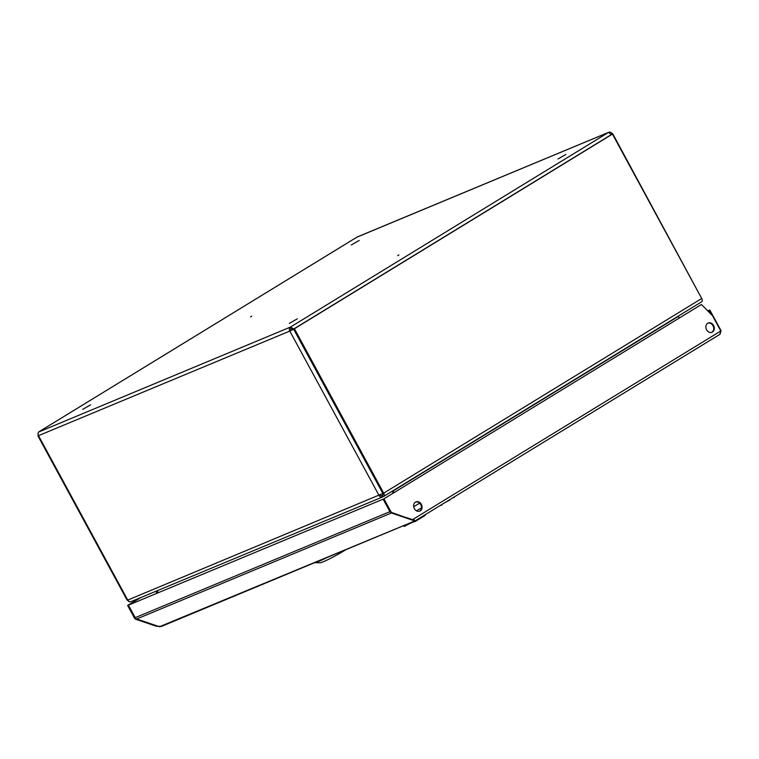 <?xml version="1.0" encoding="UTF-8"?>
<svg xmlns="http://www.w3.org/2000/svg" width="759" height="759" viewBox="0 0 759 759"><rect width="100%" height="100%" fill="white"/><g stroke="black" fill="none" stroke-linecap="round" stroke-linejoin="round"><path stroke-width="1.14" d="M250.546 316.845L251.76 316.152L250.546 316.845M397.697 255.603L398.911 254.91L397.697 255.603M557.979 158.973L565.872 154.438L557.979 158.973M82.693 409.376L90.587 404.841L82.693 409.376M351.294 244.977L359.187 240.451L351.294 244.977M289.369 323.362L297.272 318.837L289.369 323.362M380.212 494.953A1.537 1.252 67.4 0 0 381.948 495.523L383.124 494.669L381.948 495.523L382.678 496.879A3.083 2.505 67.4 0 1 382.394 497.022L131.07 601.612A3.083 2.505 -112.6 0 1 127.74 600.075L382.868 493.483L293.695 329.264L289.796 331.076L293.695 329.264M701.639 298.353L612.712 133.726M611.726 134.618C612.893 133.802 613.025 133.527 612.115 133.802C613.025 133.527 612.893 133.802 611.726 134.618M37.95 435.894L127.18 600.236L127.74 600.075L38.472 435.666L289.796 331.076A3.083 2.505 -112.6 0 1 290.479 327.063L608.5 132.417A3.083 2.505 -112.6 0 1 608.784 132.275A3.083 2.505 -112.6 0 1 612.115 133.802L611.337 134.277M39.07 435.23L38.472 435.666L39.07 435.23M357.764 236.761A3.083 2.505 67.4 0 0 357.461 236.865A3.083 2.505 67.4 0 0 357.176 237.007L39.155 431.653A3.083 2.505 67.4 0 0 38.472 435.666M290.868 330.421A1.537 1.252 -112.6 0 1 291.209 328.41L290.479 327.063L293.752 328.979L292.917 329.33L291.209 328.41M356.891 237.178L608.5 132.417L611.469 134.523L293.752 328.979M290.479 327.063L38.747 431.975M289.796 331.076L379.064 495.494A3.083 2.505 67.4 0 0 382.394 497.022M158.233 592.599L157.217 590.73M393.93 492.591L393.067 491.007L678.385 316.38L679.239 317.964M393.171 493.056L392.242 491.348A3.083 1.774 -121.5 0 1 392.185 491.234M701.714 298.496L612.447 134.087L293.6 329.074L294.426 328.732L383.693 493.141L701.714 298.496A3.083 1.774 58.5 0 1 701.667 301.816L383.646 496.462A3.083 1.774 -121.5 0 1 383.504 496.528L382.678 496.879L381.654 495.646M382.906 495.096L381.948 495.523M293.6 329.074L382.868 493.483A1.537 0.892 -121.5 0 1 382.84 495.143A1.537 0.892 -121.5 0 1 382.773 495.181M612.447 134.087L294.426 328.732M701.667 301.816A3.083 1.774 58.5 0 1 701.525 301.892L383.779 496.367M383.646 496.462A3.083 1.774 -121.5 0 0 383.693 493.141M156.667 590.957L157.682 592.826M155.842 591.299L156.857 593.177M130.766 601.707L130.529 601.811A3.083 1.774 -121.5 0 1 127.607 600.132M414.367 508.634A5.009 4.08 67.4 0 0 419.774 511.12A5.009 4.08 67.4 0 0 421.349 504.356A5.009 4.08 67.4 0 0 415.932 501.87A5.009 4.08 67.4 0 0 414.367 508.634M419.48 511.224A5.009 4.08 67.4 0 0 420.771 504.602A5.009 4.08 67.4 0 0 415.647 502.003M706.601 329.767A5.009 4.08 67.4 0 0 712.018 332.262A5.009 4.08 67.4 0 0 713.583 325.497A5.009 4.08 67.4 0 0 708.166 323.011A5.009 4.08 67.4 0 0 706.601 329.767M711.724 332.366A5.009 4.08 67.4 0 0 713.005 325.734A5.009 4.08 67.4 0 0 707.881 323.144M720.3 331.123L721.05 330.668L709.826 309.995L707.834 310.972M709.826 309.995L707.73 310.867M414.319 519.725L414.186 520.731L391.416 512.989A2.619 2.135 -112.6 0 1 389.927 511.661L383.134 499.156L128.423 605.151L383.134 499.156M383.921 498.824L701.42 304.501L383.921 498.824L390.705 511.338A2.619 2.135 67.4 0 0 392.204 512.667L415.145 520.845L159.475 626.725L136.705 618.983A2.619 2.135 67.4 0 1 135.206 617.665L128.423 605.151M383.342 499.071L390.126 511.575A2.619 2.135 67.4 0 0 391.625 512.904L412.611 519.602L720.803 330.971L712.521 315.706L701.42 304.501M711.211 314.387L709.077 310.459M157.549 626.071L136.497 619.069A2.619 2.135 -112.6 0 1 135.007 617.75L128.214 605.236L140.671 597.618M157.075 625.909L156.335 626.251L135.918 619.316A2.619 2.135 -112.6 0 1 134.428 617.987L127.635 605.483L128.214 605.236M127.635 605.483L140.092 597.855M721.05 330.668L720.044 334.235L415.107 520.873L414.186 520.731M412.033 519.839L415.107 520.873L719.874 334.33L720.803 330.971M159.475 626.725L161.667 626.317L156.335 626.251M415.002 520.921L161.667 626.317M318.571 561.499A21.584 1.584 -28.5 0 0 327.006 557.542A21.584 1.584 -28.5 0 1 318.571 561.499A21.584 1.584 -28.5 0 1 314.9 562.685A21.584 1.584 -28.5 0 0 318.571 561.499M343.979 550.854A16.954 1.243 -28.5 0 0 345.753 549.734A16.954 1.243 -28.5 0 1 343.979 550.854A16.954 1.243 -28.5 0 1 320.175 562.798A16.954 1.243 -28.5 0 0 343.979 550.854M440.581 505.285L428.598 512.619M441.596 504.659L445.229 502.439M441.776 504.991L440.675 505.456M449.546 499.792L453.095 497.619M449.726 500.124L445.41 502.325M454.119 497.003L463.996 490.95M454.299 497.335L453.189 497.79M417.165 519.611L417.459 520.171L415.268 521.518L414.955 520.94M415.268 521.518A16.489 1.205 -28.5 0 0 411.663 522.723L411.473 522.391M424.974 514.839L425.268 515.38L422.896 516.841L422.592 516.291M422.896 516.841A98.148 7.192 -28.5 0 0 421.292 517.647M410.391 523.236A98.148 7.192 -28.5 0 0 404.139 526.499L403.665 525.636M421.065 517.23L421.368 517.78L418.921 519.279L418.617 518.72M418.921 519.279A23.709 1.736 -28.5 0 0 417.355 519.962M411.634 522.685A23.709 1.736 -28.5 0 0 410.42 523.293L410.221 522.913M391.416 512.989L136.705 618.983M390.705 511.338L390.126 511.575M134.428 617.987L135.007 617.75M392.204 512.667L391.625 512.904M135.918 619.316L136.497 619.069M389.927 511.661L135.206 617.665M421.482 507.904A23.121 1.689 151.5 0 1 416.454 510.816M419.661 503.151L418.683 503.748A4.62 2.666 58.5 0 1 420.23 503.777M418.683 503.748A18.501 1.357 151.5 0 1 413.693 506.68M357.461 236.865L608.784 132.275M39.022 431.719L357.024 237.083M320.175 562.798L314.9 562.685L320.175 562.798"/></g></svg>
